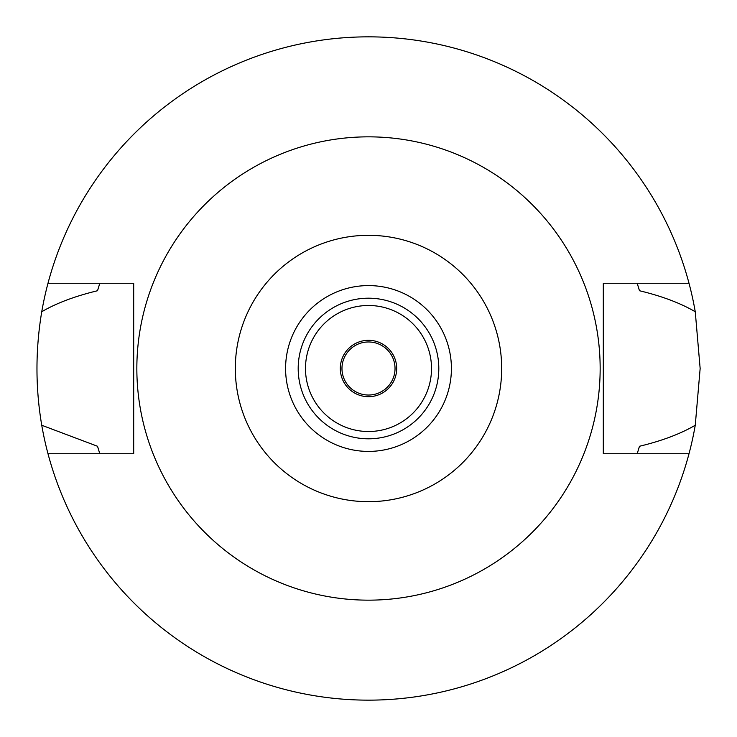 <?xml version="1.0" encoding="UTF-8"?>
<svg xmlns="http://www.w3.org/2000/svg" width="737" height="737" viewBox="0 0 737 737"><rect width="100%" height="100%" fill="white"/><g stroke="black" fill="none" stroke-linecap="round" stroke-linejoin="round"><path stroke-width="1.11" d="M368.5 451.413A82.912 82.912 0 0 0 451.413 368.5A82.912 82.912 0 0 0 368.5 285.587A82.912 82.912 0 0 0 285.587 368.5A82.912 82.912 0 0 0 368.5 451.413M368.5 438.81A70.31 70.31 0 0 0 438.81 368.5A70.31 70.31 0 0 0 368.5 298.19A70.31 70.31 0 0 0 298.19 368.5A70.31 70.31 0 0 0 368.5 438.81M368.5 431.513A63.014 63.014 0 0 0 431.513 368.5A63.014 63.014 0 0 0 368.5 305.487A63.014 63.014 0 0 0 305.487 368.5A63.014 63.014 0 0 0 368.5 431.513M368.5 396.69A28.19 28.19 0 0 0 396.69 368.5A28.19 28.19 0 0 0 368.5 340.31A28.19 28.19 0 0 0 340.31 368.5A28.19 28.19 0 0 0 368.5 396.69M368.5 395.032A26.532 26.532 0 0 0 395.032 368.5A26.532 26.532 0 0 0 368.5 341.968A26.532 26.532 0 0 0 341.968 368.5A26.532 26.532 0 0 0 368.5 395.032M637.496 452.831A281.903 281.903 0 0 1 637.21 453.734L639.458 446.272C661.937 440.864 680.537 433.853 695.258 425.249A331.65 331.65 0 0 1 41.742 425.249L97.542 446.272A281.903 281.903 0 0 0 98.841 450.666M689.012 453.734L603.308 453.734L603.308 283.266L689.012 283.266A331.65 331.65 0 0 1 695.258 311.751C680.573 303.156 661.973 296.154 639.458 290.728L637.21 283.266A281.903 281.903 0 0 1 637.496 284.169M695.258 425.249L700.15 368.5L695.258 311.751M638.159 450.666A281.903 281.903 0 0 0 639.458 446.272M99.504 452.831A281.903 281.903 0 0 0 99.79 453.734L97.542 446.272M99.504 284.169A281.903 281.903 0 0 1 99.79 283.266L97.542 290.728C74.778 296.237 56.178 303.248 41.742 311.751C35.376 349.891 35.376 387.726 41.742 425.249M41.742 311.751A331.65 331.65 0 0 1 689.012 283.266M98.841 286.343A281.903 281.903 0 0 0 97.542 290.728M639.458 290.728A281.903 281.903 0 0 0 638.159 286.334M47.988 453.734L133.692 453.734L133.692 283.266L47.988 283.266M368.5 136.842A231.658 231.658 0 0 1 600.158 368.5A231.658 231.658 0 0 1 368.5 600.158A231.658 231.658 0 0 1 136.842 368.5A231.658 231.658 0 0 1 368.5 136.842M368.5 501.685A133.185 133.185 0 0 1 235.315 368.5A133.185 133.185 0 0 1 368.5 235.315A133.185 133.185 0 0 1 501.685 368.5A133.185 133.185 0 0 1 368.5 501.685"/></g></svg>
